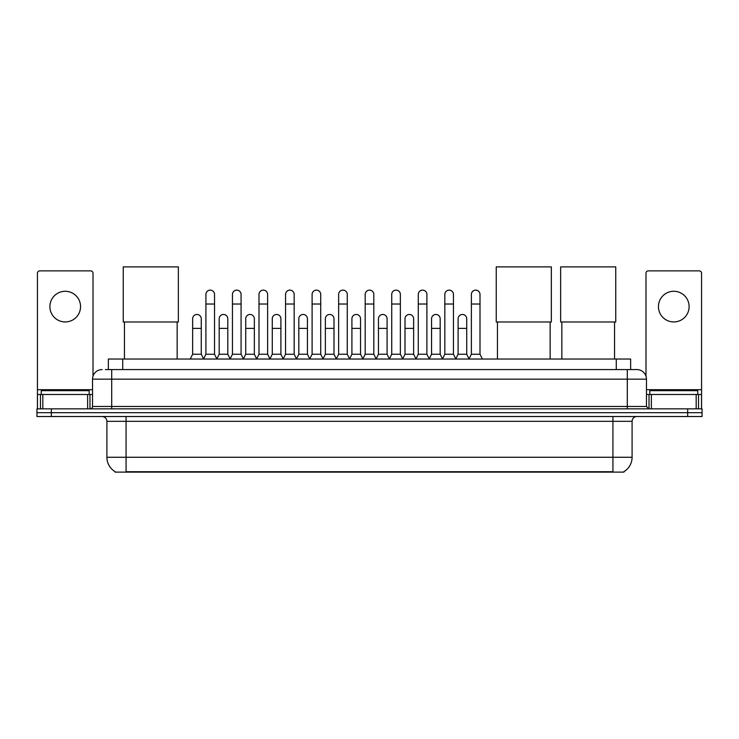<?xml version="1.0" encoding="UTF-8"?>
<svg xmlns="http://www.w3.org/2000/svg" width="739" height="739" viewBox="0 0 739 739"><rect width="100%" height="100%" fill="white"/><g stroke="black" fill="none" stroke-linecap="round" stroke-linejoin="round"><path stroke-width="1.11" d="M108.356 369.574L108.356 359.034L630.644 359.034L630.644 369.574M623.947 471.648L623.947 472.119L115.053 472.119L115.053 471.648M115.201 471.731A16.775 16.775 0 0 1 106.906 457.265L126.073 457.265L126.073 471.731L612.927 471.731L612.927 457.265L632.094 457.265L632.094 421.322A4.794 4.794 0 0 1 636.879 416.528M106.906 457.265L106.906 421.322C106.628 418.413 105.03 416.814 102.121 416.528M623.799 471.731A16.775 16.775 0 0 0 632.094 457.265M51.324 408.861L702.05 408.861L702.05 412.695L36.95 412.695L36.95 416.528L51.324 416.528L51.324 412.695L36.95 412.695L36.95 408.861L51.324 408.861L51.324 412.695L702.05 412.695L702.05 416.528L51.324 416.528M105.695 369.574L636.879 369.574A9.579 9.579 0 0 1 646.468 379.153L646.468 406.468L648.86 408.861M105.474 369.574L111.7 369.574L111.7 379.153L92.532 379.153L92.532 406.468A2.393 2.393 0 0 1 90.14 408.861M102.121 369.574A9.579 9.579 0 0 0 92.532 379.153M646.468 379.153L627.3 379.153L627.3 369.574L636.879 369.574M89.179 394.487L89.179 390.654L41.264 390.654L41.264 394.487M65.226 291.277A15.334 15.334 0 0 0 49.892 306.611A15.334 15.334 0 0 0 65.226 321.945A15.334 15.334 0 0 0 80.551 306.611A15.334 15.334 0 0 0 65.226 291.277M87.627 408.861L87.627 394.487L42.816 394.487L42.816 408.861M93.012 376.16L93.012 273.254A2.393 2.393 0 0 0 90.62 270.862L39.823 270.862A2.393 2.393 0 0 0 37.43 273.254L37.43 394.487L42.816 394.487M87.627 394.487L92.532 394.487M37.43 408.861L37.43 394.487M697.736 394.487L697.736 390.654L649.821 390.654L649.821 394.487M124.448 321.992L124.448 359.034M177.157 321.992L177.157 359.034M123.247 266.881L178.358 266.881L178.358 321.992L123.247 321.992L123.247 266.881M497.439 321.992L497.439 359.034M550.149 321.992L550.149 359.034M496.239 266.881L551.349 266.881L551.349 321.992L496.239 321.992L496.239 266.881M561.843 321.992L561.843 359.034M614.552 321.992L614.552 359.034M560.642 266.881L615.753 266.881L615.753 321.992L560.642 321.992L560.642 266.881M203.511 359.034L205.904 354.24L214.532 354.24L216.933 359.034M214.532 354.24L214.532 294.436A4.314 4.314 0 0 0 210.218 290.122A4.314 4.314 0 0 1 210.495 290.131M205.904 354.24L205.904 304.025L214.532 304.025M205.904 304.025L205.904 294.436A4.314 4.314 0 0 1 210.218 290.122M230.06 359.034L232.452 354.24L241.08 354.24L243.473 359.034M241.08 354.24L241.08 294.436A4.314 4.314 0 0 0 236.766 290.122A4.314 4.314 0 0 1 237.034 290.131M232.452 354.24L232.452 304.025L241.08 304.025M232.452 304.025L232.452 294.436A4.314 4.314 0 0 1 236.766 290.122M256.609 359.034L259.001 354.24L267.629 354.24L270.021 359.034M267.629 354.24L267.629 294.436A4.314 4.314 0 0 0 263.315 290.122A4.314 4.314 0 0 1 263.583 290.131M259.001 354.24L259.001 304.025L267.629 304.025M259.001 304.025L259.001 294.436A4.314 4.314 0 0 1 263.315 290.122M283.148 359.034L285.55 354.24L294.177 354.24L296.57 359.034M294.177 354.24L294.177 294.436A4.314 4.314 0 0 0 289.864 290.122A4.314 4.314 0 0 1 290.131 290.131M285.55 354.24L285.55 304.025L294.177 304.025M285.55 304.025L285.55 294.436A4.314 4.314 0 0 1 289.864 290.122M309.696 359.034L312.098 354.24L320.717 354.24L323.119 359.034M320.717 354.24L320.717 294.436A4.314 4.314 0 0 0 316.403 290.122A4.314 4.314 0 0 1 316.68 290.131M312.098 354.24L312.098 304.025L320.717 304.025M312.098 304.025L312.098 294.436A4.314 4.314 0 0 1 316.403 290.122M336.245 359.034L338.638 354.24L347.265 354.24L349.658 359.034M347.265 354.24L347.265 294.436A4.314 4.314 0 0 0 342.951 290.122A4.314 4.314 0 0 1 343.229 290.131M338.638 354.24L338.638 304.025L347.265 304.025M338.638 304.025L338.638 294.436A4.314 4.314 0 0 1 342.951 290.122M362.794 359.034L365.186 354.24L373.814 354.24L376.206 359.034M373.814 354.24L373.814 294.436A4.314 4.314 0 0 0 369.5 290.122A4.314 4.314 0 0 1 369.768 290.131M365.186 354.24L365.186 304.025L373.814 304.025M365.186 304.025L365.186 294.436A4.314 4.314 0 0 1 369.5 290.122M389.342 359.034L391.735 354.24L400.362 354.24L402.755 359.034M400.362 354.24L400.362 294.436A4.314 4.314 0 0 0 396.049 290.122A4.314 4.314 0 0 1 396.316 290.131M391.735 354.24L391.735 304.025L400.362 304.025M391.735 304.025L391.735 294.436A4.314 4.314 0 0 1 396.049 290.122M415.881 359.034L418.283 354.24L426.902 354.24L429.304 359.034M426.902 354.24L426.902 294.436A4.314 4.314 0 0 0 422.597 290.122A4.314 4.314 0 0 1 422.865 290.131M418.283 354.24L418.283 304.025L426.902 304.025M418.283 304.025L418.283 294.436A4.314 4.314 0 0 1 422.597 290.122M442.43 359.034L444.823 354.24L453.45 354.24L455.852 359.034M453.45 354.24L453.45 294.436A4.314 4.314 0 0 0 449.136 290.122A4.314 4.314 0 0 1 449.414 290.131M444.823 354.24L444.823 304.025L453.45 304.025M444.823 304.025L444.823 294.436A4.314 4.314 0 0 1 449.136 290.122M468.979 359.034L471.371 354.24L479.999 354.24L482.391 359.034M479.999 354.24L479.999 294.436A4.314 4.314 0 0 0 475.685 290.122A4.314 4.314 0 0 1 475.953 290.131M471.371 354.24L471.371 304.025L479.999 304.025M471.371 304.025L471.371 294.436A4.314 4.314 0 0 1 475.685 290.122M190.237 359.034L192.639 354.24L201.257 354.24L203.585 358.886M201.257 354.24L201.257 318.777A4.314 4.314 0 0 0 197.221 314.472A4.314 4.314 0 0 1 201.257 318.777M192.639 354.24L192.639 328.365L201.257 328.365M192.639 328.365L192.639 318.777A4.314 4.314 0 0 1 197.221 314.472M216.86 358.886L219.178 354.24L227.806 354.24L230.134 358.886M227.806 354.24L227.806 318.777A4.314 4.314 0 0 0 223.769 314.472A4.314 4.314 0 0 1 227.806 318.777M219.178 354.24L219.178 328.365L227.806 328.365M219.178 328.365L219.178 318.777A4.314 4.314 0 0 1 223.769 314.472M243.408 358.886L245.727 354.24L254.355 354.24L256.673 358.886M254.355 354.24L254.355 318.777A4.314 4.314 0 0 0 250.309 314.472A4.314 4.314 0 0 1 254.355 318.777M245.727 354.24L245.727 328.365L254.355 328.365M245.727 328.365L245.727 318.777A4.314 4.314 0 0 1 250.309 314.472M269.947 358.886L272.275 354.24L280.903 354.24L283.222 358.886M280.903 354.24L280.903 318.777A4.314 4.314 0 0 0 276.857 314.472A4.314 4.314 0 0 1 280.903 318.777M272.275 354.24L272.275 328.365L280.903 328.365M272.275 328.365L272.275 318.777A4.314 4.314 0 0 1 276.857 314.472M296.496 358.886L298.824 354.24L307.442 354.24L309.77 358.886M307.442 354.24L307.442 318.777A4.314 4.314 0 0 0 303.406 314.472A4.314 4.314 0 0 1 307.442 318.777M298.824 354.24L298.824 328.365L307.442 328.365M298.824 328.365L298.824 318.777A4.314 4.314 0 0 1 303.406 314.472M323.045 358.886L325.363 354.24L333.991 354.24L336.319 358.886M333.991 354.24L333.991 318.777A4.314 4.314 0 0 0 329.954 314.472A4.314 4.314 0 0 1 333.991 318.777M325.363 354.24L325.363 328.365L333.991 328.365M325.363 328.365L325.363 318.777A4.314 4.314 0 0 1 329.954 314.472M349.593 358.886L351.912 354.24L360.54 354.24L362.867 358.886M360.54 354.24L360.54 318.777A4.314 4.314 0 0 0 356.494 314.472A4.314 4.314 0 0 1 360.54 318.777M351.912 354.24L351.912 328.365L360.54 328.365M351.912 328.365L351.912 318.777A4.314 4.314 0 0 1 356.494 314.472M376.133 358.886L378.46 354.24L387.088 354.24L389.407 358.886M387.088 354.24L387.088 318.777A4.314 4.314 0 0 0 383.042 314.472A4.314 4.314 0 0 1 387.088 318.777M378.46 354.24L378.46 328.365L387.088 328.365M378.46 328.365L378.46 318.777A4.314 4.314 0 0 1 383.042 314.472M402.681 358.886L405.009 354.24L413.637 354.24L415.955 358.886M413.637 354.24L413.637 318.777A4.314 4.314 0 0 0 409.591 314.472A4.314 4.314 0 0 1 413.637 318.777M405.009 354.24L405.009 328.365L413.637 328.365M405.009 328.365L405.009 318.777A4.314 4.314 0 0 1 409.591 314.472M429.23 358.886L431.558 354.24L440.176 354.24L442.504 358.886M440.176 354.24L440.176 318.777A4.314 4.314 0 0 0 436.139 314.472A4.314 4.314 0 0 1 440.176 318.777M431.558 354.24L431.558 328.365L440.176 328.365M431.558 328.365L431.558 318.777A4.314 4.314 0 0 1 436.139 314.472M455.778 358.886L458.097 354.24L466.725 354.24L469.053 358.886M466.725 354.24L466.725 318.777A4.314 4.314 0 0 0 462.688 314.472A4.314 4.314 0 0 1 466.725 318.777M458.097 354.24L458.097 328.365L466.725 328.365M458.097 328.365L458.097 318.777A4.314 4.314 0 0 1 462.688 314.472M673.774 291.277A15.334 15.334 0 0 0 658.449 306.611A15.334 15.334 0 0 0 673.774 321.945A15.334 15.334 0 0 0 689.108 306.611A15.334 15.334 0 0 0 673.774 291.277M696.184 408.861L696.184 394.487L651.373 394.487L651.373 408.861M696.184 394.487L701.57 394.487L701.57 273.254A2.393 2.393 0 0 0 699.177 270.862L648.38 270.862A2.393 2.393 0 0 0 645.988 273.254L645.988 376.16M646.468 394.487L651.373 394.487M701.57 394.487L701.57 408.861M611.005 472.119L611.005 471.648M127.995 472.119L127.995 471.648M122.729 369.574L122.729 359.034M616.271 369.574L616.271 359.034M612.927 416.528L612.927 421.322L106.906 421.322M632.094 421.322L612.927 421.322L612.927 457.265L126.073 457.265L126.073 416.528M687.676 416.528L687.676 408.861M111.7 408.861L111.7 406.468L646.468 406.468M92.532 406.468L111.7 406.468L111.7 379.153L627.3 379.153L627.3 408.861M92.532 389.693L37.43 389.693M89.982 394.487L89.982 408.861M37.467 394.487L37.467 408.861M40.46 408.861L40.46 394.487M701.57 389.693L646.468 389.693M701.533 408.861L701.533 394.487M698.54 394.487L698.54 408.861M649.018 408.861L649.018 394.487"/></g></svg>
